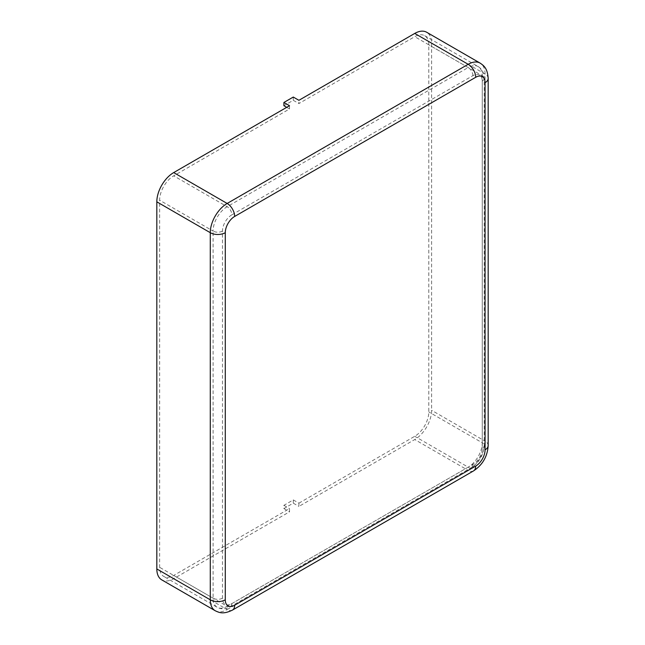 <?xml version="1.0" encoding="UTF-8"?>
<svg xmlns="http://www.w3.org/2000/svg" width="645" height="645" viewBox="0 0 645 645"><rect width="100%" height="100%" fill="white"/><g stroke="black" fill="none" stroke-linecap="round" stroke-linejoin="round"><path stroke-width="0.48" stroke-dasharray="3.23 2.42" d="M286.711 107.344L289.524 108.965L173.698 175.835A19.898 11.489 120 0 0 159.638 200.208L159.638 567.326A19.898 11.489 120 0 0 163.757 576.437A19.898 11.489 120 0 0 173.698 575.445L289.524 508.574L289.524 511.824L173.698 578.694A23.873 13.787 120 0 1 161.766 579.879M293.281 499.915L293.281 503.165L283.897 508.574L283.897 505.325L293.281 499.915L298.909 503.165L298.909 506.414L414.735 439.543A23.873 13.787 120 0 0 431.61 410.301L431.61 43.183A23.873 13.787 120 0 0 426.668 32.25M298.909 503.165L414.735 436.294A19.898 11.489 120 0 0 428.796 411.921L428.796 44.803A19.898 11.489 120 0 0 424.676 35.693A19.898 11.489 120 0 0 414.735 36.684L298.909 103.555L298.909 100.306M289.524 108.965L289.524 105.716M293.281 97.056L293.281 100.306L283.897 105.716M293.281 100.306L298.909 103.555M283.897 505.325L289.524 508.574M283.897 508.574L289.524 511.824M293.281 503.165L298.909 506.414M231.853 214.825A13.263 7.659 120 0 0 222.469 231.071L222.469 598.189A13.263 7.659 120 0 0 231.853 603.607L472.882 464.448A13.263 7.659 120 0 0 482.258 448.202L482.258 81.085A13.263 7.659 120 0 0 472.882 75.667L231.853 214.825A6.635 3.83 -120 0 0 227.161 206.698L173.698 175.835M472.882 75.667A6.635 3.83 -120 0 0 468.189 67.548L227.161 206.698A19.898 11.489 120 0 0 213.092 231.071L159.638 200.208M222.469 231.071A6.635 3.83 180 0 1 213.092 231.071L213.092 598.189A19.898 11.489 120 0 0 217.212 607.3A19.898 11.489 120 0 0 227.161 606.308L173.698 575.445M482.258 81.085A6.635 3.83 0 0 0 484.201 78.376A6.635 3.83 0 0 0 482.258 75.667A19.898 11.489 120 0 0 478.138 66.556A19.898 11.489 120 0 0 468.189 67.548L414.735 36.684M482.258 448.202A6.635 3.83 -0 0 0 484.201 445.493A6.635 3.83 -0 0 0 482.258 442.784L482.258 75.667L428.796 44.803M472.882 464.448A6.635 3.83 60 0 1 471.503 467.48A6.635 3.83 60 0 1 468.189 467.157A19.898 11.489 120 0 0 482.258 442.784L428.796 411.921M231.853 603.607A6.635 3.83 60 0 1 230.475 606.639A6.635 3.83 60 0 1 227.161 606.308L468.189 467.157L414.735 436.294M222.469 598.189A6.635 3.83 180 0 1 213.092 598.189L159.638 567.326M488.176 78.376A10.61 6.127 0 0 0 485.072 74.046A23.873 13.787 120 0 0 480.13 63.113M488.176 445.493A10.61 6.127 0 0 0 485.072 441.164L485.072 74.046L431.61 43.183M473.495 470.931A10.61 6.127 60 0 1 468.189 470.407A23.873 13.787 120 0 0 485.072 441.164L431.61 410.301M232.466 610.089A10.61 6.127 60 0 1 227.161 609.557L468.189 470.407L414.735 439.543M215.22 610.742A23.873 13.787 120 0 0 227.161 609.557L173.698 578.694M424.676 35.693L478.138 66.556C482.105 69.023 484.121 72.958 484.201 78.376L484.201 445.493C483.573 454.902 479.34 462.231 471.503 467.48L230.475 606.639C225.75 609.283 221.332 609.501 217.212 607.3L163.757 576.437"/><path stroke-width="0.97" d="M475.696 77.295A10.61 6.127 -120 0 0 468.189 64.298A23.873 13.787 120 0 1 480.13 63.113L426.668 32.25A23.873 13.787 120 0 0 414.735 33.435L298.909 100.306L293.281 97.056L283.897 102.466L289.524 105.716L173.698 172.586A23.873 13.787 120 0 0 156.824 201.829L156.824 568.946A23.873 13.787 120 0 0 161.766 579.879L215.22 610.742C219.381 612.734 223.347 614.516 232.466 610.089L473.495 470.931A10.61 6.127 60 0 0 475.696 466.069A13.263 7.659 120 0 0 485.072 449.823L485.072 82.705A13.263 7.659 120 0 0 475.696 77.295L234.659 216.446A13.263 7.659 120 0 0 225.282 232.692L225.282 599.81A13.263 7.659 120 0 0 234.659 605.228L475.696 466.069M283.897 102.466L283.897 105.716L286.711 107.344M234.659 216.446A10.61 6.127 -120 0 0 227.161 203.457A23.873 13.787 120 0 0 210.278 232.692L156.824 201.829M414.735 33.435L468.189 64.298L227.161 203.457L173.698 172.586M225.282 232.692A10.61 6.127 180 0 1 210.278 232.692L210.278 599.81A23.873 13.787 120 0 0 215.22 610.742M485.072 82.705A10.61 6.127 0 0 0 488.176 78.376C487.459 68.257 483.927 65.717 480.13 63.113M485.072 449.823A10.61 6.127 0 0 0 488.176 445.493L488.176 78.376M234.659 605.228A10.61 6.127 60 0 1 232.466 610.089M225.282 599.81A10.61 6.127 180 0 1 210.278 599.81L156.824 568.946M488.176 445.493C487.515 456.418 482.621 464.892 473.495 470.931"/></g></svg>
